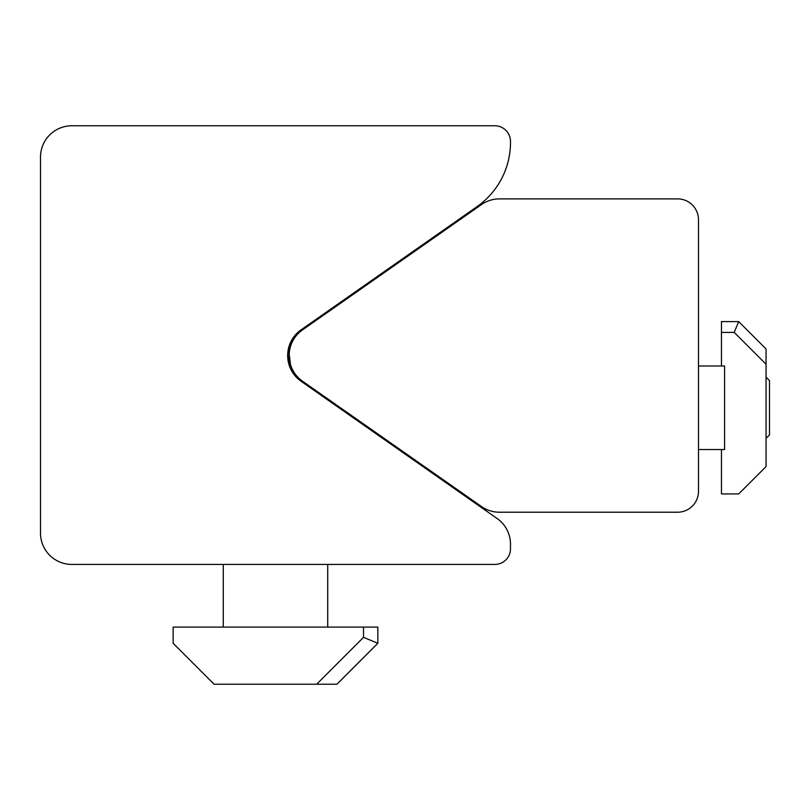 <?xml version="1.0" encoding="UTF-8"?>
<svg xmlns="http://www.w3.org/2000/svg" width="810" height="810" viewBox="0 0 810 810"><rect width="100%" height="100%" fill="white"/><g stroke="black" fill="none" stroke-linecap="round" stroke-linejoin="round"><path stroke-width="1.21" d="M766.058 377.166L769.5 380.609L769.5 434.919L766.058 438.372M721.457 449.54L721.457 493.928L738.69 493.928L766.058 466.57L766.058 364.247L734.214 332.404L738.69 321.6L766.058 348.968L766.058 364.247M734.214 332.404L721.457 332.404L721.457 365.988M738.69 321.6L721.457 321.6L721.457 332.404M71.837 564.428A31.337 31.337 0 0 1 40.5 533.101L40.5 157.11A31.337 31.337 0 0 1 71.837 125.773L494.819 125.773A15.663 15.663 0 0 1 510.482 141.75A78.327 78.327 0 0 1 477.08 206.611L301.026 329.883A31.337 31.337 0 0 0 301.026 381.216L291.327 370.231L287.671 355.55L291.327 340.858L301.026 329.883L291.327 340.858L287.671 355.55L291.327 370.231L301.026 381.216L497.127 518.521A31.337 31.337 0 0 1 510.482 544.188L510.482 548.765A15.663 15.663 0 0 1 494.819 564.428L71.837 564.428M327.716 564.428L327.716 627.092L377.845 627.092L377.845 643.282L336.909 684.227L214.083 684.227L173.137 643.282L173.137 627.092L223.276 627.092L223.276 564.428M316.649 684.227L363.518 637.348L363.518 627.092M363.518 637.348L377.845 643.282M327.716 627.092L223.276 627.092M499.476 512.214A31.337 31.337 0 0 1 481.505 506.544L302.515 381.216A31.337 31.337 0 0 1 302.515 329.883L481.505 204.555A31.337 31.337 0 0 1 499.476 198.885L677.595 198.885A20.888 20.888 0 0 1 698.483 219.773L698.483 491.326A20.888 20.888 0 0 1 677.595 512.214L499.476 512.214M289.19 354.071L289.595 350.325L289.19 354.071L290.517 364.682M422.476 465.213L302.515 381.216M698.483 365.988L724.585 365.988L724.585 449.54L698.483 449.54"/></g></svg>
